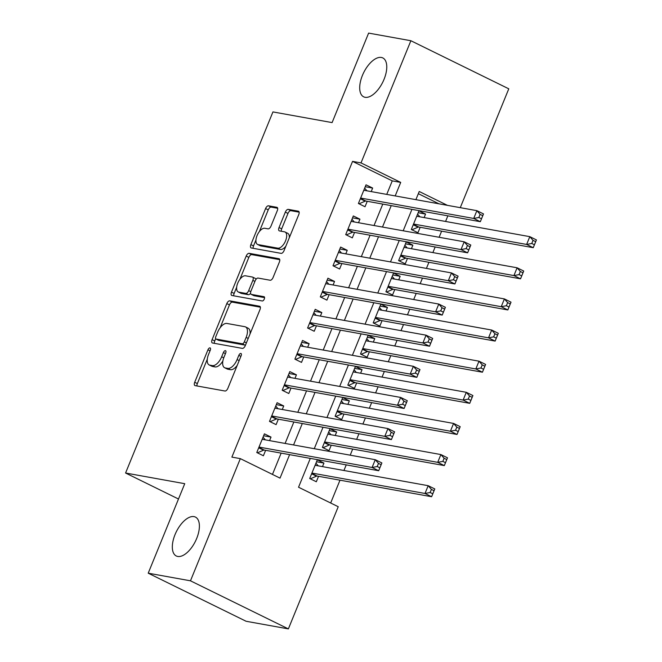 <?xml version="1.0" encoding="UTF-8"?>
<svg xmlns="http://www.w3.org/2000/svg" width="662" height="662" viewBox="0 0 662 662"><rect width="100%" height="100%" fill="white"/><g stroke="black" fill="none" stroke-linecap="round" stroke-linejoin="round"><path stroke-width="0.99" d="M209.986 347.873A2.325 1.142 -63.8 0 0 207.951 349.809L194.702 382.272A3.327 1.638 -63.8 0 0 194.893 385.557A3.327 1.638 -63.8 0 0 195.116 385.623L224.981 391.019A3.327 1.638 -63.8 0 0 227.885 388.255L241.133 355.792A2.325 1.142 -63.8 0 0 241.001 353.491A2.325 1.142 -63.8 0 0 240.844 353.442A2.325 1.142 -63.8 0 0 238.808 355.378L237.095 359.574A10.642 5.238 -63.8 0 1 227.794 368.395L225.312 367.948A10.642 5.238 -63.8 0 1 224.608 367.716A10.642 5.238 -63.8 0 1 223.988 357.207L225.701 353.012A2.325 1.142 -63.8 0 0 225.568 350.711A2.325 1.142 -63.8 0 0 225.411 350.661A2.325 1.142 -63.8 0 0 223.384 352.589L221.662 356.793A10.642 5.238 -63.8 0 1 212.37 365.614L209.879 365.159A10.642 5.238 -63.8 0 1 209.175 364.936A10.642 5.238 -63.8 0 1 208.555 354.427L210.276 350.223A2.325 1.142 -63.8 0 0 210.135 347.922A2.325 1.142 -63.8 0 0 209.986 347.873M365.101 97.306A21.68 10.675 -63.8 0 0 383.455 80.714A21.68 10.675 -63.8 0 0 382.793 57.925A21.68 10.675 -63.8 0 0 381.362 57.462A21.68 10.675 -63.8 0 0 363.008 74.045A21.68 10.675 -63.8 0 0 363.678 96.834A21.68 10.675 -63.8 0 0 365.101 97.306M177.73 556.452A21.68 10.675 -63.8 0 0 196.084 539.869A21.68 10.675 -63.8 0 0 195.414 517.072A21.68 10.675 -63.8 0 0 193.991 516.608A21.68 10.675 -63.8 0 0 175.637 533.191A21.68 10.675 -63.8 0 0 176.299 555.989A21.68 10.675 -63.8 0 0 177.73 556.452M277.287 210.673A3.327 1.638 -63.8 0 0 277.097 207.388A3.327 1.638 -63.8 0 0 276.873 207.322L268.499 205.808A3.327 1.638 -63.8 0 0 265.586 208.563L250.873 244.617A3.327 1.638 -63.8 0 0 251.072 247.902A3.327 1.638 -63.8 0 0 251.287 247.977L281.151 253.364A3.327 1.638 -63.8 0 0 284.056 250.608L298.769 214.554A3.327 1.638 -63.8 0 0 298.579 211.269A3.327 1.638 -63.8 0 0 298.363 211.195L288.243 209.374A3.327 1.638 -63.8 0 0 285.33 212.13L279.033 227.554A3.327 1.638 -63.8 0 0 279.232 230.839A3.327 1.638 -63.8 0 0 279.447 230.914L284.47 231.816A8.896 4.377 -63.8 0 1 285.049 232.006A8.896 4.377 -63.8 0 1 285.33 241.357A8.896 4.377 -63.8 0 1 277.8 248.167L258.139 244.617A8.896 4.377 -63.8 0 1 257.551 244.427A8.896 4.377 -63.8 0 1 257.278 235.076A8.896 4.377 -63.8 0 1 264.808 228.274L268.085 228.862A3.327 1.638 -63.8 0 0 270.99 226.106L277.287 210.673M310.312 458.385L298.545 487.224L338.232 506.72L288.375 628.9L246.115 621.27L148.214 573.184L184.739 483.69L125.573 473.016L272.934 111.919L332.101 122.594L368.618 33.1L410.879 40.73L508.78 88.816L460.272 207.669M148.214 573.184L190.474 580.814L240.331 458.634L280.026 478.129L289.6 454.653M386.74 194.396L392.252 180.875L352.565 161.379L231.882 457.111L240.331 458.634M352.565 161.379L361.013 162.91L410.879 40.73M229.714 300.838A3.327 1.638 -63.8 0 0 226.809 303.593L212.097 339.647A3.327 1.638 -63.8 0 0 212.287 342.933A3.327 1.638 -63.8 0 0 212.51 342.999L242.375 348.394A3.327 1.638 -63.8 0 0 245.279 345.63L259.992 309.576A3.327 1.638 -63.8 0 0 259.802 306.299A3.327 1.638 -63.8 0 0 259.578 306.225L229.714 300.838L232.362 302.137A3.327 1.638 -63.8 0 0 229.457 304.892L220.132 327.748M231.485 292.132L246.198 256.078A3.327 1.638 -63.8 0 1 249.102 253.323L278.967 258.71A3.327 1.638 -63.8 0 1 279.19 258.784A3.327 1.638 -63.8 0 1 279.381 262.069L273.083 277.494A3.327 1.638 -63.8 0 1 270.179 280.249L258.064 278.065A3.327 1.638 -63.8 0 0 255.16 280.82L250.981 291.057A3.327 1.638 -63.8 0 0 251.179 294.342A3.327 1.638 -63.8 0 0 251.395 294.416L264.006 296.692A2.325 1.142 -63.8 0 1 264.163 296.742A2.325 1.142 -63.8 0 1 264.229 299.183A2.325 1.142 -63.8 0 1 262.26 300.97L231.899 295.484A3.327 1.638 -63.8 0 1 231.683 295.418A3.327 1.638 -63.8 0 1 231.485 292.132L234.133 293.432L236.665 287.217M424.127 217.591L425.567 214.058L418.169 212.717M425.567 214.058L418.955 210.806L411.325 229.482L417.945 232.734L420.171 227.281M411.425 248.713L412.865 245.18L405.467 243.848M412.865 245.18L406.245 241.936L398.623 260.613L405.243 263.857L407.461 258.412M398.714 279.844L400.162 276.311L392.765 274.978M400.162 276.311L393.542 273.067L385.921 291.743L392.541 294.987L394.759 289.542M386.012 310.975L387.452 307.441L380.062 306.109M387.452 307.441L380.84 304.189L373.219 322.866L379.831 326.118L382.057 320.673M373.31 342.105L374.75 338.572L367.352 337.239M374.75 338.572L368.138 335.32L360.517 353.996L367.129 357.248L369.355 351.803M360.608 373.236L362.048 369.702L354.65 368.362M362.048 369.702L355.436 366.45L347.815 385.127L354.427 388.379L356.653 382.926M347.906 404.358L349.346 400.824L341.948 399.492M349.346 400.824L342.734 397.581L335.104 416.257L341.724 419.509L343.95 414.056M335.204 435.488L336.644 431.955L329.246 430.623M336.644 431.955L330.024 428.711L322.402 447.388L329.022 450.632L331.24 445.187M269.575 440.627L271.015 437.094L264.403 433.842L256.782 452.518L263.393 455.77L265.619 450.326M282.277 409.497L283.725 405.963L277.105 402.711L269.484 421.396L276.104 424.64L278.321 419.195M294.987 378.366L296.427 374.833L289.807 371.589L282.186 390.266L288.806 393.509L291.023 388.064M307.689 347.236L309.129 343.702L302.517 340.458L294.888 359.135L301.508 362.387L303.726 356.934M320.391 316.113L321.831 312.58L315.22 309.328L307.598 328.004L314.21 331.257L316.436 325.803M333.094 284.983L334.533 281.449L327.922 278.197L320.3 296.874L326.912 300.126L329.138 294.681M345.796 253.852L347.236 250.319L340.624 247.067L333.003 265.752L339.614 268.995L341.84 263.55M358.498 222.722L359.946 219.188L353.326 215.944L345.705 234.621L352.325 237.865L354.542 232.42M272.463 474.414L281.151 453.122M285.107 443.432L293.854 422M297.809 412.302L306.556 390.87M310.519 381.171L319.258 359.739M323.222 350.041L331.968 328.609M335.924 318.91L344.67 297.478M348.626 287.788L357.372 266.356M361.328 256.657L370.075 235.225M374.03 225.527L382.777 204.095M371.208 191.591L372.648 188.058L366.028 184.814L358.407 203.491L365.027 206.743L367.245 201.289M330.677 503.004L339.987 480.19M343.942 470.492L346.234 464.873M350.198 455.175L352.689 449.059M356.653 439.361L358.945 433.742M362.9 424.044L365.399 417.929M369.355 408.231L371.647 402.612M375.602 392.914L378.101 386.798M382.057 377.1L384.349 371.481M388.304 361.791L390.803 355.668M394.759 345.978L397.051 340.359M401.007 330.661L403.506 324.546M407.461 314.847L409.753 309.228M413.717 299.53L416.208 293.415M420.163 283.717L422.455 278.098M426.419 268.4L428.91 262.284M432.874 252.586L435.166 246.967M439.121 237.269L441.62 231.154M445.576 221.456L447.868 215.837M438.98 203.822L418.334 193.685M322.493 466.619L323.941 463.086L317.321 459.833L309.7 478.51L316.32 481.762L318.538 476.317M125.573 473.016L178.492 499.007M288.375 628.9L190.474 580.814M447.429 205.352L419.228 191.5L415.893 199.659M411.938 209.358L403.191 230.79M399.236 240.488L390.489 261.92M386.534 271.619L377.787 293.051M373.831 302.741L365.085 324.173M361.129 333.871L352.383 355.304M348.419 365.002L339.68 386.434M335.717 396.133L326.97 417.565M323.015 427.263L314.268 448.695M395.189 195.919L400.709 182.406L361.013 162.91M293.564 444.955L302.302 423.523M306.266 413.824L315.013 392.392M318.968 382.694L327.715 361.262M331.67 351.572L340.417 330.131M344.372 320.441L353.119 299.009M357.075 289.311L365.821 267.878M369.785 258.18L378.523 236.748M382.487 227.049L391.234 205.617M392.252 180.875L400.709 182.406M323.941 463.086L316.544 461.753M271.015 437.094L263.625 435.762M283.725 405.963L276.327 404.631M296.427 374.833L289.029 373.5M309.129 343.702L301.731 342.37M321.831 312.58L314.433 311.239M334.533 281.449L327.136 280.117M347.236 250.319L339.846 248.986M359.946 219.188L352.548 217.856M372.648 188.058L365.25 186.725M209.175 364.936L211.823 366.235A10.642 5.238 -63.8 0 0 212.527 366.458L209.879 365.159M222.879 360.972A10.642 5.238 -63.8 0 1 215.009 366.913L212.527 366.458M224.608 367.716L227.256 369.015A10.642 5.238 -63.8 0 0 227.951 369.247L225.312 367.948M237.211 365.399A10.642 5.238 -63.8 0 1 230.442 369.694L227.951 369.247M207.297 359.176L197.35 383.571A3.327 1.638 -63.8 0 0 196.97 385.963M260.365 307.185L232.362 302.137M215.647 338.729L214.745 340.947A3.327 1.638 -63.8 0 0 214.372 343.338M215.787 336.701A2.325 1.142 -63.8 0 0 215.928 339.002A2.325 1.142 -63.8 0 0 216.077 339.052L242.292 343.785A2.325 1.142 -63.8 0 0 244.328 341.857L246.14 337.421A10.642 5.238 -63.8 0 0 245.519 326.912A10.642 5.238 -63.8 0 0 244.816 326.689L226.9 323.453A10.642 5.238 -63.8 0 0 217.599 332.274L215.787 336.701M218.435 340.21A2.325 1.142 -63.8 0 0 218.576 340.301A2.325 1.142 -63.8 0 0 218.725 340.351L216.077 339.052M245.561 344.943A2.325 1.142 -63.8 0 1 244.94 345.084L218.725 340.351M250.037 333.971A10.642 5.238 -63.8 0 0 248.159 328.22L245.519 326.912M239.892 279.323L248.846 257.377L246.198 256.078M279.753 259.678L251.75 254.622A3.327 1.638 -63.8 0 0 248.846 257.377M253.637 295.509A3.327 1.638 -63.8 0 0 253.827 295.641A3.327 1.638 -63.8 0 0 254.043 295.715L264.585 297.619M245.503 275.797A8.896 4.377 -63.8 0 0 237.972 282.6A8.896 4.377 -63.8 0 0 238.246 291.959A8.896 4.377 -63.8 0 0 238.833 292.149L245.759 293.398A3.327 1.638 -63.8 0 0 248.664 290.643L252.843 280.407A3.327 1.638 -63.8 0 0 252.644 277.121A3.327 1.638 -63.8 0 0 252.429 277.047L245.503 275.797M238.246 291.959L240.894 293.258A8.896 4.377 -63.8 0 0 241.473 293.448L238.833 292.149M250.584 293.258A3.327 1.638 -63.8 0 1 248.399 294.698L241.473 293.448M255.888 279.496A3.327 1.638 -63.8 0 0 255.292 278.421L252.644 277.121M234.133 293.432A3.327 1.638 -63.8 0 0 233.76 295.823M257.551 244.427L260.199 245.726A8.896 4.377 -63.8 0 0 260.778 245.916L258.139 244.617M285.86 246.19A8.896 4.377 -63.8 0 1 280.44 249.466L260.778 245.916M289.302 237.766A8.896 4.377 -63.8 0 0 287.697 233.305L285.049 232.006M299.15 212.163L290.883 210.673A3.327 1.638 -63.8 0 0 287.978 213.429L281.681 228.853A3.327 1.638 -63.8 0 0 281.309 231.245M255.946 239.975L253.521 245.916A3.327 1.638 -63.8 0 0 253.149 248.308M277.659 208.282L271.139 207.107A3.327 1.638 -63.8 0 0 268.234 209.862L259.388 231.543M315.956 463.185L318.232 465.849M431.409 489.4L430.143 492.511L432.783 493.811L434.057 490.699L431.409 489.4L428.182 485.693L434.793 488.937L431.616 496.723L425.004 493.471L428.182 485.693L315.104 465.287M310.329 478.825L316.461 476.185A3.384 1.672 116.2 0 1 317.189 476.069L431.616 496.723L432.783 493.811M311.926 473.065L425.004 493.471L430.143 492.511M434.793 488.937L434.057 490.699M265.313 439.858L263.037 437.193M377.216 466.52L379.864 467.819L381.138 464.707L378.49 463.408L377.216 466.52L372.085 467.48L375.263 459.701L381.875 462.945L378.697 470.732L372.085 467.48L259.007 447.073M262.177 439.295L375.263 459.701L378.49 463.408M379.864 467.819L378.697 470.732L264.27 450.077A3.384 1.672 -63.8 0 0 263.542 450.193L257.41 452.833M381.138 464.707L381.875 462.945M328.658 432.054L330.934 434.719M444.111 458.269L442.845 461.381L445.493 462.68L446.759 459.569L444.111 458.269L440.884 454.562L447.495 457.814L444.326 465.593L437.706 462.341L440.884 454.562L327.806 434.156M323.031 447.694L329.171 445.054A3.384 1.672 116.2 0 1 329.891 444.947L444.326 465.593L445.493 462.68M324.628 441.935L437.706 462.341L442.845 461.381M447.495 457.814L446.759 459.569M341.36 400.932L343.644 403.588M456.813 427.139L455.547 430.25L458.195 431.55L459.461 428.438L456.813 427.139L453.586 423.432L460.206 426.684L457.028 434.462L450.408 431.219L453.586 423.432L340.508 403.026M335.733 416.563L341.873 413.924A3.384 1.672 116.2 0 1 342.593 413.816L457.028 434.462L458.195 431.55M337.33 410.812L450.408 431.219L455.547 430.25M460.206 426.684L459.461 428.438M354.071 369.801L356.346 372.466M469.524 396.008L468.249 399.12L470.897 400.419L472.163 397.308L469.524 396.008L466.288 392.301L472.908 395.553L469.73 403.332L463.119 400.088L466.288 392.301L353.21 371.895M348.444 385.433L354.575 382.793A3.384 1.672 116.2 0 1 355.295 382.686L469.73 403.332L470.897 400.419M350.033 379.682L463.119 400.088L468.249 399.12M472.908 395.553L472.163 397.308M366.773 338.671L369.048 341.335M482.226 364.878L480.951 367.998L483.599 369.297L484.874 366.185L482.226 364.878L478.998 361.179L485.61 364.423L482.433 372.209L475.821 368.957L478.998 361.179L365.912 340.764M361.146 354.311L367.278 351.671A3.384 1.672 116.2 0 1 367.998 351.555L482.433 372.209L483.599 369.297M362.735 348.551L475.821 368.957L480.951 367.998M485.61 364.423L484.874 366.185M278.015 408.727L275.74 406.063M389.926 435.389L392.566 436.688L393.84 433.577L391.192 432.278L389.926 435.389L384.788 436.349L387.965 428.571L394.577 431.823L391.399 439.601L384.788 436.349L271.71 415.943M274.887 408.164L387.965 428.571L391.192 432.278M392.566 436.688L391.399 439.601L276.973 418.947A3.384 1.672 -63.8 0 0 276.244 419.063L270.113 421.702M393.84 433.577L394.577 431.823M290.717 377.597L288.442 374.94M402.628 404.259L405.268 405.558L406.542 402.446L403.894 401.147L402.628 404.259L397.49 405.227L400.667 397.44L407.279 400.692L404.11 408.471L397.49 405.227L284.412 384.812M287.589 377.034L400.667 397.44L403.894 401.147M405.268 405.558L404.11 408.471L289.675 387.824A3.384 1.672 -63.8 0 0 288.955 387.932L282.815 390.572M406.542 402.446L407.279 400.692M303.428 346.474L301.144 343.81M415.331 373.128L417.979 374.427L419.245 371.316L416.597 370.017L415.331 373.128L410.192 374.096L413.369 366.309L419.989 369.562L416.812 377.34L410.192 374.096L297.114 353.69M300.291 345.903L413.369 366.309L416.597 370.017M417.979 374.427L416.812 377.34L302.377 356.694A3.384 1.672 -63.8 0 0 301.657 356.801L295.517 359.441M419.245 371.316L419.989 369.562M316.13 315.344L313.846 312.679M428.033 342.006L430.681 343.305L431.947 340.185L429.307 338.886L428.033 342.006L422.902 342.966L426.071 335.179L432.691 338.431L429.514 346.218L422.902 342.966L309.816 322.56M312.994 314.773L426.071 335.179L429.307 338.886M430.681 343.305L429.514 346.218L315.079 325.563A3.384 1.672 -63.8 0 0 314.359 325.671L308.227 328.311M431.947 340.185L432.691 338.431M379.475 307.54L381.751 310.205M494.928 333.756L493.653 336.867L496.301 338.166L497.576 335.055L494.928 333.756L491.701 330.048L498.312 333.292L495.135 341.079L488.523 337.827L491.701 330.048L378.614 309.642M373.848 323.18L379.98 320.54A3.384 1.672 116.2 0 1 380.708 320.425L495.135 341.079L496.301 338.166M375.445 317.421L488.523 337.827L493.653 336.867M498.312 333.292L497.576 335.055M328.832 284.213L326.556 281.549M440.735 310.875L443.383 312.174L444.657 309.063L442.009 307.764L440.735 310.875L435.604 311.835L438.782 304.057L445.394 307.3L442.216 315.087L435.604 311.835L322.518 291.429M325.696 283.65L438.782 304.057L442.009 307.764M443.383 312.174L442.216 315.087L327.781 294.433A3.384 1.672 -63.8 0 0 327.061 294.549L320.929 297.188M444.657 309.063L445.394 307.3M392.177 276.41L394.453 279.074M507.63 302.625L506.364 305.736L509.004 307.036L510.278 303.924L507.63 302.625L504.403 298.918L511.014 302.17L507.837 309.948L501.225 306.696L504.403 298.918L391.325 278.512M386.55 292.05L392.682 289.41A3.384 1.672 116.2 0 1 393.41 289.294L507.837 309.948L509.004 307.036M388.147 286.29L501.225 306.696L506.364 305.736M511.014 302.17L510.278 303.924M341.534 253.083L339.258 250.418M453.437 279.745L456.085 281.044L457.359 277.932L454.711 276.633L453.437 279.745L448.306 280.705L451.484 272.926L458.096 276.17L454.918 283.957L448.306 280.705L335.229 260.298M338.398 252.52L451.484 272.926L454.711 276.633M456.085 281.044L454.918 283.957L340.491 263.302A3.384 1.672 -63.8 0 0 339.763 263.418L333.631 266.058M457.359 277.932L458.096 276.17M404.879 245.288L407.155 247.944M520.332 271.494L519.066 274.606L521.714 275.905L522.98 272.794L520.332 271.494L517.105 267.787L523.716 271.039L520.547 278.818L513.927 275.574L517.105 267.787L404.027 247.381M399.252 260.919L405.392 258.279A3.384 1.672 116.2 0 1 406.112 258.172L520.547 278.818L521.714 275.905M400.849 255.168L513.927 275.574L519.066 274.606M523.716 271.039L522.98 272.794M354.236 221.952L351.961 219.287M466.147 248.614L468.787 249.913L470.061 246.802L467.413 245.503L466.147 248.614L461.009 249.582L464.186 241.796L470.798 245.048L467.62 252.826L461.009 249.582L347.931 229.168M351.108 221.389L464.186 241.796L467.413 245.503M468.787 249.913L467.62 252.826L353.194 232.18A3.384 1.672 -63.8 0 0 352.465 232.288L346.334 234.927M470.061 246.802L470.798 245.048M417.581 214.157L419.865 216.822M533.034 240.364L531.768 243.475L534.416 244.775L535.682 241.663L533.034 240.364L529.807 236.657L536.427 239.909L533.249 247.687L526.629 244.443L529.807 236.657L416.729 216.251M411.954 229.788L418.094 227.149A3.384 1.672 116.2 0 1 418.814 227.041L533.249 247.687L534.416 244.775M413.551 224.037L526.629 244.443L531.768 243.475M536.427 239.909L535.682 241.663M366.938 190.821L364.663 188.165M478.849 217.484L481.489 218.783L482.763 215.671L480.116 214.372L478.849 217.484L473.711 218.452L476.888 210.665L483.5 213.917L480.331 221.696L473.711 218.452L360.633 198.046M363.81 190.259L476.888 210.665L480.116 214.372M481.489 218.783L480.331 221.696L365.896 201.049A3.384 1.672 -63.8 0 0 365.176 201.157L359.036 203.797M482.763 215.671L483.5 213.917M210.028 350.827L207.951 349.809M240.885 356.396L238.808 355.378M225.461 353.607L223.384 352.589M215.009 366.913L212.37 365.614M223.756 357.819L221.662 356.793M230.442 369.694L227.794 368.395M239.172 360.6L237.095 359.574M197.35 383.571L194.702 382.272M259.992 306.423L259.578 306.225M214.745 340.947L212.097 339.647M229.457 304.892L226.809 303.593M244.94 345.084L242.292 343.785M246.405 342.875L244.328 341.857M248.217 338.447L246.14 337.421M251.75 254.622L249.102 253.323M279.381 258.908L278.967 258.71M254.043 295.715L251.395 294.416M248.399 294.698L245.759 293.398M250.766 291.677L248.664 290.643M254.92 281.424L252.843 280.407M280.44 249.466L277.8 248.167M281.681 228.853L279.033 227.554M287.978 213.429L285.33 212.13M290.883 210.673L288.243 209.374M253.521 245.916L250.873 244.617M268.234 209.862L265.586 208.563M271.139 207.107L268.499 205.808M277.287 207.52L276.873 207.322M316.461 476.185L311.62 473.802M317.189 476.069L311.785 473.413M258.859 447.421L264.27 450.077M258.701 447.81L263.542 450.193M329.171 445.054L324.33 442.679M329.891 444.947L324.488 442.29M341.873 413.924L337.032 411.549M342.593 413.816L337.19 411.16M354.575 382.793L349.735 380.418M355.295 382.686L349.892 380.029M367.278 351.671L362.437 349.288M367.998 351.555L362.594 348.899M271.569 416.299L276.973 418.947M271.403 416.679L276.244 419.063M284.271 385.168L289.675 387.824M284.114 385.557L288.955 387.932M296.973 354.038L302.377 356.694M296.816 354.427L301.657 356.801M309.675 322.907L315.079 325.563M309.518 323.296L314.359 325.671M379.98 320.54L375.139 318.157M380.708 320.425L375.296 317.768M322.377 291.776L327.781 294.433M322.22 292.165L327.061 294.549M392.682 289.41L387.841 287.035M393.41 289.294L388.006 286.646M335.08 260.646L340.491 263.302M334.922 261.035L339.763 263.418M405.392 258.279L400.551 255.904M406.112 258.172L400.709 255.515M347.79 229.524L353.194 232.18M347.624 229.913L352.465 232.288M418.094 227.149L413.253 224.774M418.814 227.041L413.411 224.385M360.492 198.393L365.896 201.049M360.335 198.782L365.176 201.157M218.576 340.301L215.928 339.002M253.827 295.641L251.179 294.342"/></g></svg>

